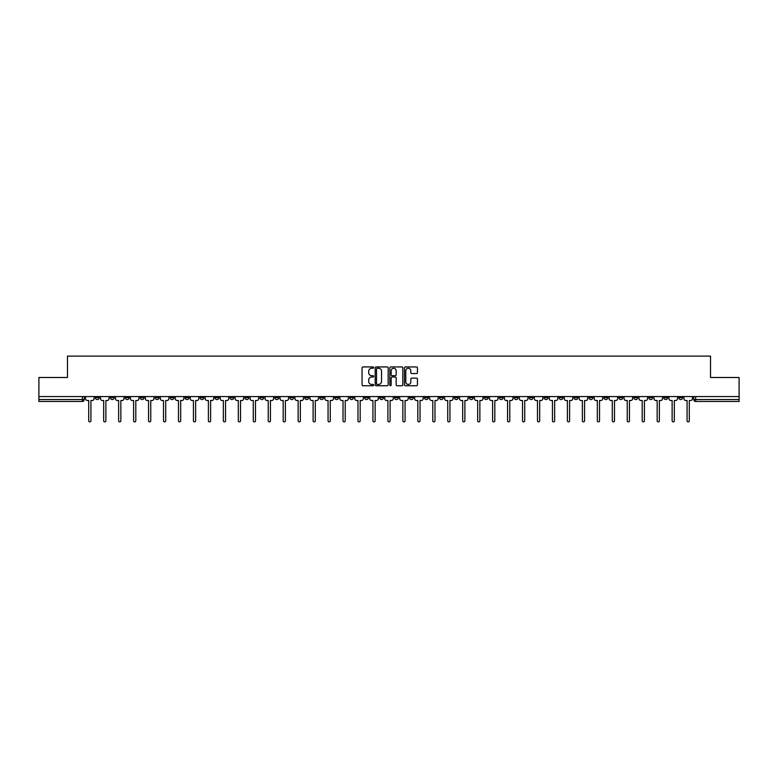 <?xml version="1.0" encoding="UTF-8"?>
<svg xmlns="http://www.w3.org/2000/svg" width="778" height="778" viewBox="0 0 778 778"><rect width="100%" height="100%" fill="white"/><g stroke="black" fill="none" stroke-linecap="round" stroke-linejoin="round"><path stroke-width="1.17" d="M373.654 367.586A0.661 0.661 0 0 0 373.002 366.934L362.995 366.934A0.943 0.943 0 0 0 362.062 367.868L362.062 384.818A0.943 0.943 0 0 0 362.995 385.752L373.002 385.752A0.661 0.661 0 0 0 373.654 385.1A0.661 0.661 0 0 0 373.002 384.439L371.709 384.439A3.015 3.015 0 0 1 368.694 381.424L368.694 380.014A3.015 3.015 0 0 1 371.709 376.999L373.002 376.999A0.661 0.661 0 0 0 373.654 376.338A0.661 0.661 0 0 0 373.002 375.686L371.709 375.686A3.015 3.015 0 0 1 368.694 372.672L368.694 371.262A3.015 3.015 0 0 1 371.709 368.247L373.002 368.247A0.661 0.661 0 0 0 373.654 367.586M589.034 396.576L589.034 397.626L592.865 397.626A1.916 1.916 0 0 1 590.949 399.552A1.916 1.916 0 0 1 589.034 397.626L589.034 396.576M499.272 396.576L499.272 397.626L503.113 397.626A1.916 1.916 0 0 1 501.197 399.552A1.916 1.916 0 0 1 499.272 397.626L499.272 396.576M484.315 396.576L484.315 397.626L488.156 397.626A1.916 1.916 0 0 1 486.231 399.552A1.916 1.916 0 0 1 484.315 397.626L484.315 396.576M394.563 396.576L394.563 397.626L398.394 397.626A1.916 1.916 0 0 1 396.479 399.552A1.916 1.916 0 0 1 394.563 397.626L394.563 396.576M379.606 396.576L379.606 397.626L383.437 397.626A1.916 1.916 0 0 1 381.521 399.552A1.916 1.916 0 0 1 379.606 397.626L379.606 396.576M364.639 396.576L364.639 397.626L368.48 397.626A1.916 1.916 0 0 1 366.564 399.552A1.916 1.916 0 0 1 364.639 397.626L364.639 396.576M334.725 396.576L334.725 397.626L338.556 397.626A1.916 1.916 0 0 1 336.641 399.552A1.916 1.916 0 0 1 334.725 397.626L334.725 396.576M304.811 397.626L304.811 396.576L304.811 397.626A1.916 1.916 0 0 0 306.726 399.552A1.916 1.916 0 0 1 304.811 397.626L308.642 397.626A1.916 1.916 0 0 1 306.726 399.552A1.916 1.916 0 0 0 308.642 397.626L308.642 396.576L308.642 397.626M289.844 397.626L289.844 396.576L289.844 397.626A1.916 1.916 0 0 0 291.769 399.552A1.916 1.916 0 0 1 289.844 397.626L293.685 397.626A1.916 1.916 0 0 1 291.769 399.552M274.887 397.626L274.887 396.576L274.887 397.626A1.916 1.916 0 0 0 276.803 399.552A1.916 1.916 0 0 1 274.887 397.626L278.728 397.626A1.916 1.916 0 0 1 276.803 399.552A1.916 1.916 0 0 0 278.728 397.626L278.728 396.576L278.728 397.626M259.93 396.576L259.93 397.626L263.761 397.626A1.916 1.916 0 0 1 261.846 399.552A1.916 1.916 0 0 1 259.93 397.626L259.93 396.576M244.973 396.576L244.973 397.626L248.804 397.626A1.916 1.916 0 0 1 246.889 399.552A1.916 1.916 0 0 1 244.973 397.626L244.973 396.576M230.016 396.576L230.016 397.626L233.847 397.626A1.916 1.916 0 0 1 231.932 399.552A1.916 1.916 0 0 1 230.016 397.626L230.016 396.576M215.049 397.626L215.049 396.576L215.049 397.626A1.916 1.916 0 0 0 216.974 399.552A1.916 1.916 0 0 1 215.049 397.626L218.89 397.626A1.916 1.916 0 0 1 216.974 399.552M185.135 397.626L185.135 396.576L185.135 397.626A1.916 1.916 0 0 0 187.051 399.552A1.916 1.916 0 0 1 185.135 397.626L188.966 397.626A1.916 1.916 0 0 1 187.051 399.552A1.916 1.916 0 0 0 188.966 397.626L188.966 396.576L188.966 397.626M170.178 397.626L170.178 396.576L170.178 397.626A1.916 1.916 0 0 0 172.094 399.552A1.916 1.916 0 0 1 170.178 397.626L174.009 397.626A1.916 1.916 0 0 1 172.094 399.552A1.916 1.916 0 0 0 174.009 397.626L174.009 396.576L174.009 397.626M155.221 397.626L155.221 396.576L155.221 397.626A1.916 1.916 0 0 0 157.137 399.552A1.916 1.916 0 0 1 155.221 397.626L159.052 397.626A1.916 1.916 0 0 1 157.137 399.552A1.916 1.916 0 0 0 159.052 397.626L159.052 396.576L159.052 397.626M140.254 397.626L140.254 396.576L140.254 397.626A1.916 1.916 0 0 0 142.179 399.552A1.916 1.916 0 0 1 140.254 397.626L144.095 397.626A1.916 1.916 0 0 1 142.179 399.552M125.297 397.626L125.297 396.576L125.297 397.626A1.916 1.916 0 0 0 127.213 399.552A1.916 1.916 0 0 1 125.297 397.626L129.138 397.626A1.916 1.916 0 0 1 127.213 399.552A1.916 1.916 0 0 0 129.138 397.626L129.138 396.576L129.138 397.626M110.34 397.626L110.34 396.576L110.34 397.626A1.916 1.916 0 0 0 112.256 399.552A1.916 1.916 0 0 1 110.34 397.626L114.172 397.626A1.916 1.916 0 0 1 112.256 399.552A1.916 1.916 0 0 0 114.172 397.626L114.172 396.576L114.172 397.626M416.512 373.566A0.943 0.943 0 0 0 417.446 372.623L417.446 367.868A0.943 0.943 0 0 0 416.512 366.934L405.396 366.934A0.943 0.943 0 0 0 404.463 367.868L404.463 384.818A0.943 0.943 0 0 0 405.396 385.752L416.512 385.752A0.943 0.943 0 0 0 417.446 384.818L417.446 379.071A0.943 0.943 0 0 0 416.512 378.127L411.757 378.127A0.943 0.943 0 0 0 410.813 379.071L410.813 381.92A2.519 2.519 0 0 1 408.294 384.439A2.519 2.519 0 0 1 405.776 381.92L405.776 370.766A2.519 2.519 0 0 1 408.294 368.247A2.519 2.519 0 0 1 410.813 370.766L410.813 372.623A0.943 0.943 0 0 0 411.757 373.566L416.512 373.566M38.9 396.576L38.9 377.495L67.472 377.495L67.472 356.11L710.528 356.11L710.528 377.495L739.1 377.495L739.1 396.576L38.9 396.576L38.9 399.552L84.257 399.552L84.257 396.576M388.173 367.868A0.943 0.943 0 0 0 387.24 366.934L376.124 366.934A0.943 0.943 0 0 0 375.191 367.868L375.191 384.818A0.943 0.943 0 0 0 376.124 385.752L387.24 385.752A0.943 0.943 0 0 0 388.173 384.818L388.173 367.868M390.76 366.934L401.876 366.934A0.943 0.943 0 0 1 402.81 367.868L402.81 384.818A0.943 0.943 0 0 1 401.876 385.752L397.12 385.752A0.943 0.943 0 0 1 396.177 384.818L396.177 377.943A0.943 0.943 0 0 0 395.234 376.999L392.083 376.999A0.943 0.943 0 0 0 391.139 377.943L391.139 385.1A0.661 0.661 0 0 1 390.478 385.752A0.661 0.661 0 0 1 389.827 385.1L389.827 367.868A0.943 0.943 0 0 1 390.76 366.934M693.743 396.576L693.743 399.552L739.1 399.552L739.1 401.467L695.658 401.467A1.916 1.916 0 0 1 693.743 399.552A1.916 1.916 0 0 0 695.658 401.467L695.658 396.576M739.1 396.576L739.1 399.552M84.257 399.552A1.916 1.916 0 0 1 82.342 401.467L38.9 401.467L38.9 399.552M682.617 396.576L682.617 397.626A1.916 1.916 0 0 1 680.701 399.552A1.916 1.916 0 0 1 678.786 397.626L682.617 397.626M678.786 396.576L678.786 397.626M667.66 397.626L667.66 396.576L667.66 397.626A1.916 1.916 0 0 1 665.744 399.552A1.916 1.916 0 0 1 663.829 397.626L667.66 397.626A1.916 1.916 0 0 1 665.744 399.552M663.829 396.576L663.829 397.626M652.703 396.576L652.703 397.626A1.916 1.916 0 0 1 650.787 399.552A1.916 1.916 0 0 1 648.862 397.626A1.916 1.916 0 0 0 650.787 399.552M648.862 396.576L648.862 397.626L652.703 397.626M637.746 396.576L637.746 397.626A1.916 1.916 0 0 1 635.82 399.552A1.916 1.916 0 0 1 633.905 397.626L637.746 397.626A1.916 1.916 0 0 1 635.82 399.552M633.905 396.576L633.905 397.626M622.779 396.576L622.779 397.626A1.916 1.916 0 0 1 620.863 399.552A1.916 1.916 0 0 1 618.948 397.626A1.916 1.916 0 0 0 620.863 399.552M618.948 396.576L618.948 397.626L622.779 397.626M607.822 396.576L607.822 397.626A1.916 1.916 0 0 1 605.906 399.552A1.916 1.916 0 0 1 603.991 397.626L607.822 397.626M603.991 396.576L603.991 397.626M592.865 396.576L592.865 397.626A1.916 1.916 0 0 1 590.949 399.552M577.908 396.576L577.908 397.626A1.916 1.916 0 0 1 575.992 399.552A1.916 1.916 0 0 1 574.067 397.626L577.908 397.626M574.067 396.576L574.067 397.626M562.951 396.576L562.951 397.626A1.916 1.916 0 0 1 561.026 399.552A1.916 1.916 0 0 1 559.11 397.626L562.951 397.626M559.11 396.576L559.11 397.626M547.984 396.576L547.984 397.626A1.916 1.916 0 0 1 546.068 399.552A1.916 1.916 0 0 1 544.153 397.626A1.916 1.916 0 0 0 546.068 399.552M544.153 396.576L544.153 397.626L547.984 397.626M533.027 396.576L533.027 397.626A1.916 1.916 0 0 1 531.111 399.552A1.916 1.916 0 0 1 529.196 397.626L533.027 397.626M529.196 396.576L529.196 397.626M518.07 396.576L518.07 397.626A1.916 1.916 0 0 1 516.154 399.552A1.916 1.916 0 0 1 514.239 397.626L518.07 397.626M514.239 396.576L514.239 397.626M503.113 396.576L503.113 397.626M488.156 396.576L488.156 397.626L488.156 396.576M473.189 396.576L473.189 397.626A1.916 1.916 0 0 1 471.274 399.552A1.916 1.916 0 0 1 469.358 397.626L473.189 397.626M469.358 396.576L469.358 397.626M458.232 396.576L458.232 397.626A1.916 1.916 0 0 1 456.316 399.552A1.916 1.916 0 0 1 454.401 397.626L458.232 397.626M454.401 396.576L454.401 397.626M443.275 396.576L443.275 397.626A1.916 1.916 0 0 1 441.359 399.552A1.916 1.916 0 0 1 439.444 397.626L443.275 397.626M439.444 396.576L439.444 397.626M428.318 396.576L428.318 397.626A1.916 1.916 0 0 1 426.402 399.552A1.916 1.916 0 0 1 424.477 397.626L428.318 397.626M424.477 396.576L424.477 397.626M413.361 396.576L413.361 397.626A1.916 1.916 0 0 1 411.436 399.552A1.916 1.916 0 0 1 409.52 397.626L413.361 397.626M409.52 396.576L409.52 397.626M398.394 396.576L398.394 397.626A1.916 1.916 0 0 1 396.479 399.552M383.437 396.576L383.437 397.626M368.48 397.626L368.48 396.576L368.48 397.626A1.916 1.916 0 0 1 366.564 399.552M353.523 396.576L353.523 397.626A1.916 1.916 0 0 1 351.598 399.552A1.916 1.916 0 0 1 349.682 397.626A1.916 1.916 0 0 0 351.598 399.552A1.916 1.916 0 0 0 353.523 397.626L349.682 397.626L349.682 396.576M338.556 397.626L338.556 396.576L338.556 397.626A1.916 1.916 0 0 1 336.641 399.552M323.599 396.576L323.599 397.626A1.916 1.916 0 0 1 321.684 399.552A1.916 1.916 0 0 1 319.768 397.626A1.916 1.916 0 0 0 321.684 399.552M319.768 396.576L319.768 397.626L323.599 397.626M293.685 396.576L293.685 397.626L293.685 396.576M263.761 397.626L263.761 396.576L263.761 397.626A1.916 1.916 0 0 1 261.846 399.552M248.804 397.626L248.804 396.576L248.804 397.626A1.916 1.916 0 0 1 246.889 399.552M233.847 397.626L233.847 396.576L233.847 397.626A1.916 1.916 0 0 1 231.932 399.552M218.89 396.576L218.89 397.626L218.89 396.576M203.933 397.626L203.933 396.576L203.933 397.626A1.916 1.916 0 0 1 202.008 399.552A1.916 1.916 0 0 1 200.092 397.626L203.933 397.626A1.916 1.916 0 0 1 202.008 399.552M200.092 396.576L200.092 397.626M144.095 396.576L144.095 397.626L144.095 396.576M99.214 396.576L99.214 397.626A1.916 1.916 0 0 1 97.299 399.552A1.916 1.916 0 0 1 95.383 397.626A1.916 1.916 0 0 0 97.299 399.552A1.916 1.916 0 0 0 99.214 397.626L99.214 396.576M95.383 396.576L95.383 397.626L99.214 397.626M377.165 368.247A0.661 0.661 0 0 0 376.503 368.908L376.503 383.778A0.661 0.661 0 0 0 377.165 384.439L378.526 384.439A3.015 3.015 0 0 0 381.541 381.424L381.541 371.262A3.015 3.015 0 0 0 378.526 368.247L377.165 368.247M396.177 370.814A2.519 2.519 0 0 0 393.658 368.295A2.519 2.519 0 0 0 391.139 370.814L391.139 374.743A0.943 0.943 0 0 0 392.083 375.686L395.234 375.686A0.943 0.943 0 0 0 396.177 374.743L396.177 370.814M85.551 396.576L85.551 398.589A1.916 1.916 0 0 0 87.467 400.505L88.711 400.505L88.711 420.791A1.099 1.099 0 0 0 89.82 421.89A1.099 1.099 0 0 0 90.919 420.791L90.919 400.505L92.164 400.505A1.916 1.916 0 0 0 94.089 398.589L94.089 396.576M100.508 396.576L100.508 398.589A1.916 1.916 0 0 0 102.424 400.505L103.678 400.505L103.678 420.791A1.099 1.099 0 0 0 104.777 421.89A1.099 1.099 0 0 0 105.876 420.791L105.876 400.505L107.131 400.505A1.916 1.916 0 0 0 109.046 398.589L109.046 396.576M115.465 396.576L115.465 398.589A1.916 1.916 0 0 0 117.39 400.505L118.635 400.505L118.635 420.791A1.099 1.099 0 0 0 119.734 421.89A1.099 1.099 0 0 0 120.843 420.791L120.843 400.505L122.088 400.505A1.916 1.916 0 0 0 124.003 398.589L124.003 396.576M130.432 396.576L130.432 398.589A1.916 1.916 0 0 0 132.348 400.505L133.592 400.505L133.592 420.791A1.099 1.099 0 0 0 134.691 421.89A1.099 1.099 0 0 0 135.8 420.791L135.8 400.505L137.045 400.505A1.916 1.916 0 0 0 138.961 398.589L138.961 396.576M145.389 396.576L145.389 398.589A1.916 1.916 0 0 0 147.305 400.505L148.549 400.505L148.549 420.791A1.099 1.099 0 0 0 149.658 421.89A1.099 1.099 0 0 0 150.757 420.791L150.757 400.505L152.002 400.505A1.916 1.916 0 0 0 153.918 398.589L153.918 396.576M160.346 396.576L160.346 398.589A1.916 1.916 0 0 0 162.262 400.505L163.506 400.505L163.506 420.791A1.099 1.099 0 0 0 164.615 421.89A1.099 1.099 0 0 0 165.714 420.791L165.714 400.505L166.959 400.505A1.916 1.916 0 0 0 168.884 398.589L168.884 396.576M175.303 396.576L175.303 398.589A1.916 1.916 0 0 0 177.228 400.505L178.473 400.505L178.473 420.791A1.099 1.099 0 0 0 179.572 421.89A1.099 1.099 0 0 0 180.671 420.791L180.671 400.505L181.926 400.505A1.916 1.916 0 0 0 183.841 398.589L183.841 396.576M190.27 396.576L190.27 398.589A1.916 1.916 0 0 0 192.185 400.505L193.43 400.505L193.43 420.791A1.099 1.099 0 0 0 194.529 421.89A1.099 1.099 0 0 0 195.638 420.791L195.638 400.505L196.883 400.505A1.916 1.916 0 0 0 198.798 398.589L198.798 396.576M205.227 396.576L205.227 398.589A1.916 1.916 0 0 0 207.143 400.505L208.387 400.505L208.387 420.791A1.099 1.099 0 0 0 209.486 421.89A1.099 1.099 0 0 0 210.595 420.791L210.595 400.505L211.84 400.505A1.916 1.916 0 0 0 213.756 398.589L213.756 396.576M220.184 396.576L220.184 398.589A1.916 1.916 0 0 0 222.1 400.505L223.344 400.505L223.344 420.791A1.099 1.099 0 0 0 224.453 421.89A1.099 1.099 0 0 0 225.552 420.791L225.552 400.505L226.797 400.505A1.916 1.916 0 0 0 228.713 398.589L228.713 396.576M235.141 396.576L235.141 398.589A1.916 1.916 0 0 0 237.057 400.505L238.311 400.505L238.311 420.791A1.099 1.099 0 0 0 239.41 421.89A1.099 1.099 0 0 0 240.509 420.791L240.509 400.505L241.754 400.505A1.916 1.916 0 0 0 243.679 398.589L243.679 396.576M250.098 396.576L250.098 398.589A1.916 1.916 0 0 0 252.023 400.505L253.268 400.505L253.268 420.791A1.099 1.099 0 0 0 254.367 421.89A1.099 1.099 0 0 0 255.476 420.791L255.476 400.505L256.721 400.505A1.916 1.916 0 0 0 258.636 398.589L258.636 396.576M265.065 396.576L265.065 398.589A1.916 1.916 0 0 0 266.98 400.505L268.225 400.505L268.225 420.791A1.099 1.099 0 0 0 269.324 421.89A1.099 1.099 0 0 0 270.433 420.791L270.433 400.505L271.678 400.505A1.916 1.916 0 0 0 273.593 398.589L273.593 396.576M280.022 396.576L280.022 398.589A1.916 1.916 0 0 0 281.937 400.505L283.182 400.505L283.182 420.791A1.099 1.099 0 0 0 284.291 421.89A1.099 1.099 0 0 0 285.39 420.791L285.39 400.505L286.635 400.505A1.916 1.916 0 0 0 288.55 398.589L288.55 396.576M294.979 396.576L294.979 398.589A1.916 1.916 0 0 0 296.895 400.505L298.139 400.505L298.139 420.791A1.099 1.099 0 0 0 299.248 421.89A1.099 1.099 0 0 0 300.347 420.791L300.347 400.505L301.592 400.505A1.916 1.916 0 0 0 303.517 398.589L303.517 396.576M309.936 396.576L309.936 398.589A1.916 1.916 0 0 0 311.852 400.505L313.106 400.505L313.106 420.791A1.099 1.099 0 0 0 314.205 421.89A1.099 1.099 0 0 0 315.304 420.791L315.304 400.505L316.558 400.505A1.916 1.916 0 0 0 318.474 398.589L318.474 396.576M324.893 396.576L324.893 398.589A1.916 1.916 0 0 0 326.818 400.505L328.063 400.505L328.063 420.791A1.099 1.099 0 0 0 329.162 421.89A1.099 1.099 0 0 0 330.271 420.791L330.271 400.505L331.516 400.505A1.916 1.916 0 0 0 333.431 398.589L333.431 396.576M339.86 396.576L339.86 398.589A1.916 1.916 0 0 0 341.775 400.505L343.02 400.505L343.02 420.791A1.099 1.099 0 0 0 344.119 421.89A1.099 1.099 0 0 0 345.228 420.791L345.228 400.505L346.473 400.505A1.916 1.916 0 0 0 348.388 398.589L348.388 396.576M354.817 396.576L354.817 398.589A1.916 1.916 0 0 0 356.732 400.505L357.977 400.505L357.977 420.791A1.099 1.099 0 0 0 359.086 421.89A1.099 1.099 0 0 0 360.185 420.791L360.185 400.505L361.43 400.505A1.916 1.916 0 0 0 363.345 398.589L363.345 396.576M369.774 396.576L369.774 398.589A1.916 1.916 0 0 0 371.69 400.505L372.934 400.505L372.934 420.791A1.099 1.099 0 0 0 374.043 421.89A1.099 1.099 0 0 0 375.142 420.791L375.142 400.505L376.387 400.505A1.916 1.916 0 0 0 378.312 398.589L378.312 396.576M384.731 396.576L384.731 398.589A1.916 1.916 0 0 0 386.647 400.505L387.901 400.505L387.901 420.791A1.099 1.099 0 0 0 389 421.89A1.099 1.099 0 0 0 390.099 420.791L390.099 400.505L391.353 400.505A1.916 1.916 0 0 0 393.269 398.589L393.269 396.576M399.688 396.576L399.688 398.589A1.916 1.916 0 0 0 401.613 400.505L402.858 400.505L402.858 420.791A1.099 1.099 0 0 0 403.957 421.89A1.099 1.099 0 0 0 405.066 420.791L405.066 400.505L406.311 400.505A1.916 1.916 0 0 0 408.226 398.589L408.226 396.576M414.655 396.576L414.655 398.589A1.916 1.916 0 0 0 416.57 400.505L417.815 400.505L417.815 420.791A1.099 1.099 0 0 0 418.914 421.89A1.099 1.099 0 0 0 420.023 420.791L420.023 400.505L421.268 400.505A1.916 1.916 0 0 0 423.183 398.589L423.183 396.576M429.612 396.576L429.612 398.589A1.916 1.916 0 0 0 431.527 400.505L432.772 400.505L432.772 420.791A1.099 1.099 0 0 0 433.881 421.89A1.099 1.099 0 0 0 434.98 420.791L434.98 400.505L436.225 400.505A1.916 1.916 0 0 0 438.14 398.589L438.14 396.576M444.569 396.576L444.569 398.589A1.916 1.916 0 0 0 446.484 400.505L447.729 400.505L447.729 420.791A1.099 1.099 0 0 0 448.838 421.89A1.099 1.099 0 0 0 449.937 420.791L449.937 400.505L451.182 400.505A1.916 1.916 0 0 0 453.107 398.589L453.107 396.576M459.526 396.576L459.526 398.589A1.916 1.916 0 0 0 461.442 400.505L462.696 400.505L462.696 420.791A1.099 1.099 0 0 0 463.795 421.89A1.099 1.099 0 0 0 464.894 420.791L464.894 400.505L466.148 400.505A1.916 1.916 0 0 0 468.064 398.589L468.064 396.576M474.483 396.576L474.483 398.589A1.916 1.916 0 0 0 476.408 400.505L477.653 400.505L477.653 420.791A1.099 1.099 0 0 0 478.752 421.89A1.099 1.099 0 0 0 479.861 420.791L479.861 400.505L481.105 400.505A1.916 1.916 0 0 0 483.021 398.589L483.021 396.576M489.45 396.576L489.45 398.589A1.916 1.916 0 0 0 491.365 400.505L492.61 400.505L492.61 420.791A1.099 1.099 0 0 0 493.709 421.89A1.099 1.099 0 0 0 494.818 420.791L494.818 400.505L496.063 400.505A1.916 1.916 0 0 0 497.978 398.589L497.978 396.576M504.407 396.576L504.407 398.589A1.916 1.916 0 0 0 506.322 400.505L507.567 400.505L507.567 420.791A1.099 1.099 0 0 0 508.676 421.89A1.099 1.099 0 0 0 509.775 420.791L509.775 400.505L511.02 400.505A1.916 1.916 0 0 0 512.935 398.589L512.935 396.576M519.364 396.576L519.364 398.589A1.916 1.916 0 0 0 521.279 400.505L522.524 400.505L522.524 420.791A1.099 1.099 0 0 0 523.633 421.89A1.099 1.099 0 0 0 524.732 420.791L524.732 400.505L525.977 400.505A1.916 1.916 0 0 0 527.902 398.589L527.902 396.576M534.321 396.576L534.321 398.589A1.916 1.916 0 0 0 536.246 400.505L537.491 400.505L537.491 420.791A1.099 1.099 0 0 0 538.59 421.89A1.099 1.099 0 0 0 539.689 420.791L539.689 400.505L540.943 400.505A1.916 1.916 0 0 0 542.859 398.589L542.859 396.576M549.287 396.576L549.287 398.589A1.916 1.916 0 0 0 551.203 400.505L552.448 400.505L552.448 420.791A1.099 1.099 0 0 0 553.547 421.89A1.099 1.099 0 0 0 554.656 420.791L554.656 400.505L555.9 400.505A1.916 1.916 0 0 0 557.816 398.589L557.816 396.576M564.245 396.576L564.245 398.589A1.916 1.916 0 0 0 566.16 400.505L567.405 400.505L567.405 420.791A1.099 1.099 0 0 0 568.514 421.89A1.099 1.099 0 0 0 569.613 420.791L569.613 400.505L570.858 400.505A1.916 1.916 0 0 0 572.773 398.589L572.773 396.576M579.202 396.576L579.202 398.589A1.916 1.916 0 0 0 581.117 400.505L582.362 400.505L582.362 420.791A1.099 1.099 0 0 0 583.471 421.89A1.099 1.099 0 0 0 584.57 420.791L584.57 400.505L585.815 400.505A1.916 1.916 0 0 0 587.73 398.589L587.73 396.576M594.159 396.576L594.159 398.589A1.916 1.916 0 0 0 596.074 400.505L597.329 400.505L597.329 420.791A1.099 1.099 0 0 0 598.428 421.89A1.099 1.099 0 0 0 599.527 420.791L599.527 400.505L600.772 400.505A1.916 1.916 0 0 0 602.697 398.589L602.697 396.576M609.116 396.576L609.116 398.589A1.916 1.916 0 0 0 611.041 400.505L612.286 400.505L612.286 420.791A1.099 1.099 0 0 0 613.385 421.89A1.099 1.099 0 0 0 614.494 420.791L614.494 400.505L615.738 400.505A1.916 1.916 0 0 0 617.654 398.589L617.654 396.576M624.082 396.576L624.082 398.589A1.916 1.916 0 0 0 625.998 400.505L627.243 400.505L627.243 420.791A1.099 1.099 0 0 0 628.342 421.89A1.099 1.099 0 0 0 629.451 420.791L629.451 400.505L630.695 400.505A1.916 1.916 0 0 0 632.611 398.589L632.611 396.576M639.039 396.576L639.039 398.589A1.916 1.916 0 0 0 640.955 400.505L642.2 400.505L642.2 420.791A1.099 1.099 0 0 0 643.309 421.89A1.099 1.099 0 0 0 644.408 420.791L644.408 400.505L645.652 400.505A1.916 1.916 0 0 0 647.568 398.589L647.568 396.576M653.997 396.576L653.997 398.589A1.916 1.916 0 0 0 655.912 400.505L657.157 400.505L657.157 420.791A1.099 1.099 0 0 0 658.266 421.89A1.099 1.099 0 0 0 659.365 420.791L659.365 400.505L660.61 400.505A1.916 1.916 0 0 0 662.535 398.589L662.535 396.576M668.954 396.576L668.954 398.589A1.916 1.916 0 0 0 670.869 400.505L672.124 400.505L672.124 420.791A1.099 1.099 0 0 0 673.223 421.89A1.099 1.099 0 0 0 674.322 420.791L674.322 400.505L675.576 400.505A1.916 1.916 0 0 0 677.492 398.589L677.492 396.576M683.911 396.576L683.911 398.589A1.916 1.916 0 0 0 685.836 400.505L687.081 400.505L687.081 420.791A1.099 1.099 0 0 0 688.18 421.89A1.099 1.099 0 0 0 689.289 420.791L689.289 400.505L690.533 400.505A1.916 1.916 0 0 0 692.449 398.589L692.449 396.576M82.342 396.576L82.342 401.467"/></g></svg>
